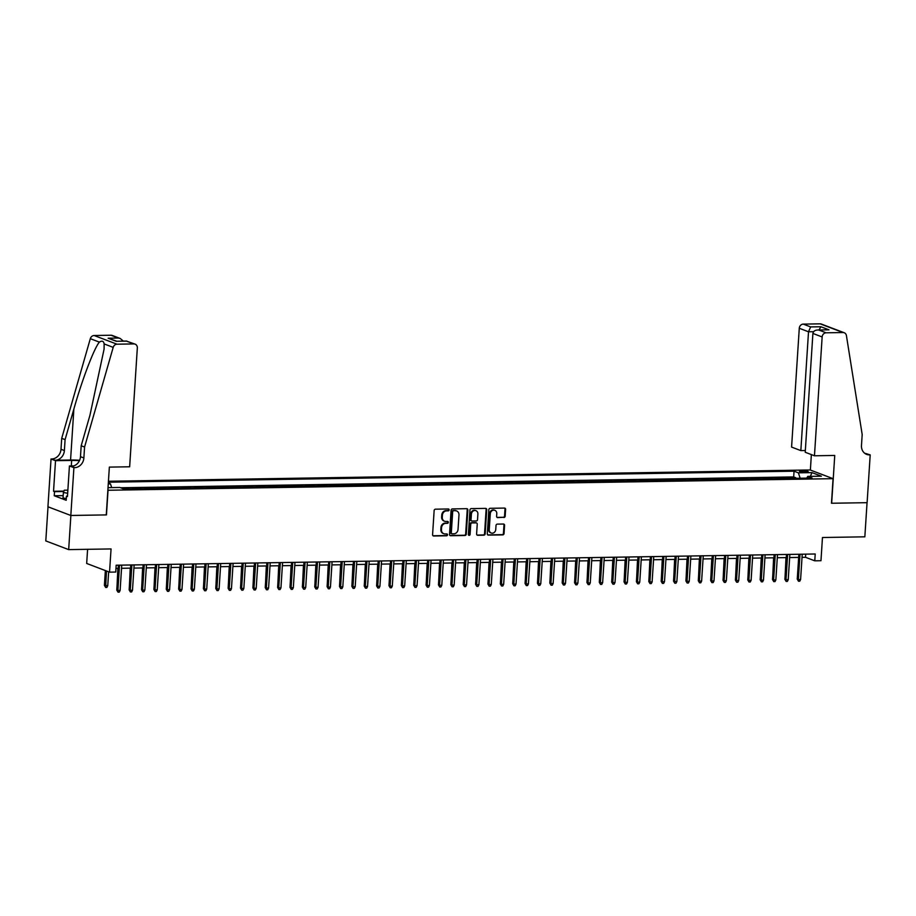 <?xml version="1.0" encoding="UTF-8"?>
<svg xmlns="http://www.w3.org/2000/svg" width="916" height="916" viewBox="0 0 916 916"><rect width="100%" height="100%" fill="white"/><g stroke="black" fill="none" stroke-linecap="round" stroke-linejoin="round"><path stroke-width="1.37" d="M449.138 509.903A0.95 0.836 110.8 0 0 448.348 508.975L435.444 509.181A1.363 1.191 110.8 0 0 434.138 510.544L432.581 534.669A1.363 1.191 110.8 0 0 433.715 535.997L446.607 535.791A0.95 0.836 110.8 0 0 446.733 533.913L445.061 533.936A4.351 3.824 110.8 0 1 441.455 529.711L441.581 527.696A4.351 3.824 110.8 0 1 445.749 523.345L447.42 523.322A0.95 0.836 110.8 0 0 447.535 521.444L445.874 521.467A4.351 3.824 110.8 0 1 442.256 517.242L442.394 515.239A4.351 3.824 110.8 0 1 446.55 510.876L448.222 510.853A0.95 0.836 110.8 0 0 449.138 509.903M444.294 521.124A4.351 3.824 110.8 0 1 441.638 517.013L441.775 514.998A4.351 3.824 110.8 0 1 445.932 510.647L447.603 510.624A0.95 0.836 110.8 0 0 448.29 508.975M433.028 535.757A1.363 1.191 110.8 0 0 433.096 535.757L445.989 535.551A0.95 0.836 110.8 0 0 446.676 533.913M443.493 533.581A4.351 3.824 110.8 0 1 440.836 529.471L440.962 527.467A4.351 3.824 110.8 0 1 445.13 523.116L446.802 523.082A0.95 0.836 110.8 0 0 447.477 521.444M801.843 470.721A4.431 0.698 3.7 0 0 799.393 471.19A4.431 0.698 3.7 0 0 805.794 472.232A4.431 0.698 3.7 0 0 808.244 471.763A4.431 0.698 3.7 0 0 801.843 470.721M503.869 517.529A1.363 1.191 110.8 0 0 505.174 516.166L505.609 509.399A1.363 1.191 110.8 0 0 504.487 508.071L490.152 508.311A1.363 1.191 110.8 0 0 488.846 509.662L487.289 533.799A1.363 1.191 110.8 0 0 488.423 535.116L502.747 534.887A1.363 1.191 110.8 0 0 504.052 533.524L504.579 525.349A1.363 1.191 110.8 0 0 503.457 524.032L497.319 524.124A1.363 1.191 110.8 0 0 496.014 525.486L495.751 529.54A3.641 3.195 110.8 0 1 489.259 529.643L490.289 513.761A3.641 3.195 110.8 0 1 496.781 513.658L496.609 516.303A1.363 1.191 110.8 0 0 497.743 517.62L503.25 517.288A1.363 1.191 110.8 0 0 504.556 515.937L504.991 509.159A1.363 1.191 110.8 0 0 504.556 508.082M108.042 490.323L106.451 514.907L70.876 515.468L68.677 549.611L111.054 548.936L109.542 572.157L115.737 572.053L116.172 565.218L815.217 553.997L814.771 560.821L820.965 560.718L822.465 537.509L864.841 536.822L867.051 502.678L831.476 503.25L833.068 478.667L107.859 490.255M467.847 510.006A1.363 1.191 110.8 0 0 466.713 508.678L452.39 508.918A1.363 1.191 110.8 0 0 451.084 510.269L449.527 534.406A1.363 1.191 110.8 0 0 450.649 535.723L464.985 535.494A1.363 1.191 110.8 0 0 466.278 534.131L467.847 510.006L467.229 509.765A1.363 1.191 110.8 0 0 466.782 508.689M471.271 508.609L485.595 508.38A1.363 1.191 110.8 0 1 486.728 509.697L485.171 533.833A1.363 1.191 110.8 0 1 483.866 535.184L477.728 535.288A1.363 1.191 110.8 0 1 476.606 533.971L477.236 524.181A1.363 1.191 110.8 0 0 476.114 522.864L472.038 522.922A1.363 1.191 110.8 0 0 470.744 524.284L470.08 534.475A0.95 0.836 110.8 0 1 468.385 534.497L469.965 509.972A1.363 1.191 110.8 0 1 471.271 508.609M68.677 549.611L45.8 540.921L48.01 506.8M795.706 478.312L795.741 477.717L788.321 477.831L789.832 478.415M783.34 478.518L783.375 477.912L775.955 478.038L777.466 478.61M770.963 478.713L770.997 478.118L763.578 478.232L765.089 478.805M758.585 478.908L758.631 478.312L751.2 478.427L752.712 479.011M746.219 479.114L746.254 478.507L738.834 478.633L740.346 479.205M733.842 479.308L733.888 478.713L726.457 478.828L727.968 479.4M721.476 479.515L721.51 478.908L714.091 479.034L715.602 479.606M709.098 479.709L709.144 479.114L701.713 479.228L703.225 479.801M696.732 479.904L696.767 479.308L689.347 479.423L690.859 479.995M684.355 480.11L684.389 479.503L676.97 479.629L678.481 480.202M671.978 480.305L672.023 479.709L664.592 479.824L666.115 480.396M659.612 480.499L659.646 479.904L652.226 480.018L653.738 480.602M647.234 480.705L647.28 480.099L639.849 480.224L641.36 480.797M634.868 480.9L634.903 480.305L627.483 480.419L628.994 480.992M622.491 481.095L622.537 480.499L615.105 480.614L616.617 481.198M610.125 481.301L610.159 480.694L602.739 480.82L604.251 481.392M597.747 481.495L597.782 480.9L590.362 481.015L591.873 481.587M585.381 481.69L585.416 481.095L577.996 481.221L579.507 481.793M573.004 481.896L573.038 481.289L565.619 481.415L567.13 481.988M560.626 482.091L560.672 481.495L553.241 481.61L554.753 482.182M548.26 482.297L548.295 481.69L540.875 481.816L542.386 482.389M535.883 482.492L535.929 481.896L528.498 482.011L530.009 482.583M523.517 482.686L523.551 482.091L516.132 482.205L517.643 482.789M511.139 482.892L511.185 482.285L503.754 482.411L505.266 482.984M498.773 483.087L498.808 482.492L491.388 482.606L492.9 483.179M486.396 483.282L486.43 482.686L479.011 482.801L480.522 483.385M474.019 483.488L474.064 482.881L466.633 483.007L468.156 483.579M461.653 483.682L461.687 483.087L454.267 483.201L455.779 483.774M449.275 483.877L449.321 483.282L441.89 483.396L443.401 483.98M436.909 484.083L436.943 483.476L429.524 483.602L431.035 484.175M424.532 484.278L424.577 483.682L417.146 483.797L418.658 484.369M412.166 484.472L412.2 483.877L404.78 484.003L406.292 484.575M399.788 484.679L399.823 484.083L392.403 484.198L393.914 484.77M387.411 484.873L387.457 484.278L380.037 484.392L381.548 484.965M375.045 485.079L375.079 484.472L367.66 484.598L369.171 485.171M362.667 485.274L362.713 484.679L355.282 484.793L356.793 485.365M350.301 485.469L350.336 484.873L342.916 484.988L344.427 485.572M337.924 485.675L337.97 485.068L330.539 485.194L332.05 485.766M325.558 485.869L325.592 485.274L318.173 485.388L319.684 485.961M313.18 486.064L313.215 485.469L305.795 485.583L307.307 486.167M300.814 486.27L300.849 485.663L293.429 485.789L294.941 486.362M288.437 486.465L288.471 485.869L281.052 485.984L282.563 486.556M276.06 486.659L276.105 486.064L268.674 486.19L270.197 486.762M263.694 486.865L263.728 486.259L256.308 486.385L257.82 486.957M251.316 487.06L251.362 486.465L243.931 486.579L245.442 487.152M238.95 487.266L238.984 486.659L231.565 486.785L233.076 487.358M226.573 487.461L226.618 486.865L219.187 486.98L220.699 487.552M214.207 487.655L214.241 487.06L206.821 487.175L208.333 487.747M201.829 487.862L201.864 487.255L194.444 487.381L195.955 487.953M189.452 488.056L189.498 487.461L182.078 487.575L183.589 488.148M177.086 488.251L177.12 487.655L169.7 487.77L171.212 488.354M164.708 488.457L164.754 487.85L157.323 487.976L158.834 488.549M152.342 488.652L152.377 488.056L144.957 488.171L146.468 488.743M139.965 488.846L140.011 488.251L132.58 488.365L134.091 488.949M127.599 489.052L127.633 488.446L122.675 488.526M108.443 481.255L810.191 469.977L833.068 478.667M108.328 483.075L110.47 483.888L111.695 487.587M795.741 477.717L793.68 476.927L794.046 471.19L108.374 482.205M794.046 471.19L798.374 472.839L811.988 472.622L821.377 476.194L807.775 476.412L812.091 478.049L124.187 489.11L119.859 487.461L108.031 487.655M108.271 483.923L110.47 483.888M127.633 488.446L129.145 489.03M140.011 488.251L141.522 488.823M152.377 488.056L153.888 488.629M164.754 487.85L166.265 488.434M177.12 487.655L178.631 488.228M189.498 487.461L191.009 488.033M201.864 487.255L203.375 487.827M214.241 487.06L215.752 487.633M226.618 486.865L228.13 487.438M238.984 486.659L240.496 487.232M251.362 486.465L252.873 487.037M263.728 486.259L265.239 486.843M276.105 486.064L277.617 486.636M288.471 485.869L289.983 486.442M300.849 485.663L302.36 486.247M313.215 485.469L314.738 486.041M325.592 485.274L327.104 485.846M337.97 485.068L339.481 485.64M350.336 484.873L351.847 485.446M362.713 484.679L364.225 485.251M375.079 484.472L376.59 485.045M387.457 484.278L388.968 484.85M399.823 484.083L401.334 484.656M412.2 483.877L413.711 484.45M424.577 483.682L426.089 484.255M436.943 483.476L438.455 484.06M449.321 483.282L450.832 483.854M461.687 483.087L463.198 483.659M474.064 482.881L475.576 483.465M486.43 482.686L487.942 483.259M498.808 482.492L500.319 483.064M511.185 482.285L512.697 482.858M523.551 482.091L525.063 482.663M535.929 481.896L537.44 482.469M548.295 481.69L549.806 482.263M560.672 481.495L562.184 482.068M573.038 481.289L574.55 481.873M585.416 481.095L586.927 481.667M597.782 480.9L599.293 481.473M610.159 480.694L611.67 481.278M622.537 480.499L624.048 481.072M634.903 480.305L636.414 480.877M647.28 480.099L648.791 480.671M659.646 479.904L661.157 480.476M672.023 479.709L673.535 480.282M684.389 479.503L685.901 480.076M696.767 479.308L698.278 479.881M709.144 479.114L710.656 479.686M721.51 478.908L723.022 479.48M733.888 478.713L735.399 479.286M746.254 478.507L747.765 479.091M758.631 478.312L760.143 478.885M770.997 478.118L772.509 478.69M783.375 477.912L784.886 478.495M793.68 476.927L120.603 487.747M87.593 549.314L86.677 563.455L109.542 572.157M802.027 557.352L805.508 557.294L814.771 560.821M115.966 568.378L118.175 568.344M121.542 568.286L130.553 568.138M133.919 568.092L142.919 567.943M146.285 567.886L155.296 567.748M158.663 567.691L167.662 567.542M171.04 567.496L180.04 567.347M183.406 567.29L192.406 567.153M195.784 567.096L204.783 566.947M208.15 566.889L217.161 566.752M220.527 566.695L229.527 566.546M232.893 566.5L241.904 566.351M245.27 566.294L254.27 566.157M257.636 566.099L266.648 565.951M270.014 565.905L279.014 565.756M282.391 565.699L291.391 565.561M294.757 565.504L303.769 565.355M307.135 565.309L316.135 565.161M319.501 565.103L328.512 564.966M331.878 564.909L340.878 564.76M344.244 564.714L353.255 564.565M356.622 564.508L365.621 564.37M368.999 564.313L377.999 564.164M381.365 564.107L390.365 563.97M393.743 563.913L402.742 563.764M406.109 563.718L415.12 563.569M418.486 563.512L427.486 563.374M430.852 563.317L439.863 563.168M443.23 563.122L452.229 562.974M455.595 562.916L464.607 562.779M467.973 562.722L476.973 562.573M480.35 562.527L489.35 562.378M492.716 562.321L501.728 562.184M505.094 562.126L514.094 561.977M517.46 561.92L526.471 561.783M529.837 561.726L538.837 561.577M542.203 561.531L551.214 561.382M554.581 561.325L563.58 561.187M566.958 561.13L575.958 560.981M579.324 560.935L588.324 560.787M591.702 560.729L600.701 560.592M604.068 560.535L613.079 560.386M616.445 560.34L625.445 560.191M628.811 560.134L637.822 559.997M641.189 559.939L650.188 559.79M653.555 559.745L662.566 559.596M665.932 559.539L674.932 559.401M678.309 559.344L687.309 559.195M690.675 559.138L699.687 559M703.053 558.943L712.053 558.794M715.419 558.749L724.43 558.6M727.796 558.542L736.796 558.405M740.162 558.348L749.173 558.199M752.54 558.153L761.54 558.004M764.917 557.947L773.917 557.81M777.283 557.752L786.283 557.604M789.661 557.558L798.66 557.409M805.702 554.146L805.508 557.294M807.775 476.412L806.687 478.141M800.16 478.244L798.374 472.839M811.988 472.622L810.351 476.366M449.962 535.482A1.363 1.191 110.8 0 0 450.031 535.494L464.366 535.253A1.363 1.191 110.8 0 0 465.66 533.902L467.229 509.765M453.603 510.773A0.95 0.836 110.8 0 0 452.687 511.723L451.313 532.906A0.95 0.836 110.8 0 0 452.103 533.822L453.867 533.799A4.351 3.824 110.8 0 0 458.034 529.448L458.973 514.964A4.351 3.824 110.8 0 0 455.355 510.739L452.985 510.533A0.95 0.836 110.8 0 0 452.069 511.483L452.687 511.723M451.485 533.593A0.95 0.836 110.8 0 1 450.695 532.665L452.069 511.483M456.317 510.853A4.351 3.824 110.8 0 0 454.737 510.51L455.355 510.739M452.985 510.533L454.737 510.51M477.041 535.047A1.363 1.191 110.8 0 0 477.11 535.058L483.247 534.955A1.363 1.191 110.8 0 0 484.553 533.593L486.11 509.468A1.363 1.191 110.8 0 0 485.663 508.38M476.183 522.864A1.363 1.191 110.8 0 0 475.496 522.624L471.419 522.692A1.363 1.191 110.8 0 0 470.126 524.055L469.461 534.234L470.08 534.475M468.614 535.184A0.95 0.836 110.8 0 0 469.461 534.234M477.889 514.025A3.641 3.195 110.8 0 0 471.397 514.128L471.03 519.727A1.363 1.191 110.8 0 0 472.164 521.044L476.228 520.986A1.363 1.191 110.8 0 0 477.534 519.624L477.889 514.025M475.622 510.578A3.641 3.195 110.8 0 0 470.778 513.899L471.397 514.128M471.477 520.815A1.363 1.191 110.8 0 1 470.412 519.498L470.778 513.899M497.056 517.391A1.363 1.191 110.8 0 0 497.125 517.391L503.25 517.288M494.514 510.212A3.641 3.195 110.8 0 0 489.671 513.521L490.289 513.761M490.907 532.86A3.641 3.195 110.8 0 1 488.64 529.414L489.671 513.521M487.736 534.875A1.363 1.191 110.8 0 0 487.804 534.887L502.128 534.646A1.363 1.191 110.8 0 0 503.434 533.295L503.96 525.12A1.363 1.191 110.8 0 0 503.525 524.032M107.745 585.748L106.886 587.442L105.649 587.465L104.413 585.358L107.745 585.748L108.649 571.813M105.649 587.465L106.474 570.989M104.413 585.358L105.363 570.565M118.382 565.183L116.767 590.064L117.889 590.488L119.527 565.172M120.111 590.454L119.252 592.137L118.015 592.16L117.889 590.488L120.111 590.454L121.748 565.138M118.015 592.16L116.767 590.064M66.307 498.522L63.021 497.972L63.376 492.51L64.269 490.209L67.864 490.152M67.669 493.232L63.376 492.51M84.57 447.042L81.192 445.749L89.963 415.188L104.081 349.122L104.149 343.935C103.645 341.061 102.042 340.466 99.363 342.115C94.13 348.183 82.085 379.796 73.864 409.074L65.082 439.634L64.383 450.558A9.698 8.53 -69.2 0 1 55.097 460.256L51.033 458.985L47.941 506.777L70.818 515.479L106.267 514.907L109.359 467.103L129.648 466.782L137.331 347.965A4.156 3.653 110.8 0 0 133.885 343.924L116.996 344.198A4.156 3.653 110.8 0 0 113.195 347.37L84.57 447.042L83.871 457.966A9.698 8.53 -69.2 0 1 74.585 467.664L73.91 467.675L70.818 515.479M65.082 439.634L61.704 438.352L60.994 449.275A9.698 8.53 -69.2 0 1 51.72 458.973M74.585 467.664L71.208 466.381A9.698 8.53 -69.2 0 0 80.482 456.683L81.192 445.749M133.885 343.924L126.5 341.118L116.229 341.279L108.134 338.21L118.404 338.038L111.008 335.233L94.119 335.508L116.996 344.198M99.363 342.115L90.318 338.68L61.704 438.352M73.91 467.675L69.433 465.969L67.452 496.564L66.456 496.186L67.475 496.174M63.17 495.613L54.262 495.751L66.192 500.285L66.456 496.186M54.262 495.751L54.525 491.652L53.54 491.274L55.521 460.691L51.033 458.985M79.44 460.656A15.595 2.462 3.7 0 0 71.666 460.427L55.521 460.691M69.433 465.969L73.818 465.9M79.612 460.279A18.057 2.851 3.7 0 0 70.566 460.015L55.097 460.256M90.318 338.68A4.156 3.653 -69.2 0 1 94.119 335.508M111.008 335.233A4.156 3.653 -69.2 0 1 112.221 335.439L120.225 338.485L123.351 341.107M53.54 491.274L63.914 491.113M63.765 491.503L54.525 491.652M126.5 341.118L135.099 344.141M116.229 341.279L126.82 341.05M108.134 338.21L116.698 341.21M118.404 338.038L120.225 338.485M814.461 455.779L822.144 336.962L812.904 333.447L805.221 452.264L814.461 455.779L834.751 455.447L831.659 503.25L867.108 502.678L870.2 454.886L864.601 453.191M805.336 450.523L800.836 450.603L791.584 447.088L799.279 328.272A4.156 3.653 -69.2 0 1 803.252 324.115L820.141 323.84A4.156 3.653 -69.2 0 1 821.354 324.058L844.22 332.748A4.156 3.653 110.8 0 1 846.418 335.588L862.185 434.55L861.475 445.474A9.698 8.53 110.8 0 0 866.696 454.405A9.698 8.53 110.8 0 0 869.524 454.897L870.2 454.886M803.252 324.115L810.637 326.92L820.908 326.76L829.003 329.829L818.732 330L826.118 332.806L843.006 332.531L820.141 323.84M810.374 470.045L811.37 454.599M800.836 450.603L808.519 331.787L799.279 328.272M844.22 332.748A4.156 3.653 110.8 0 0 843.006 332.531M826.118 332.806A4.156 3.653 110.8 0 0 822.144 336.962M865.082 453.546A9.698 8.53 110.8 0 0 866.135 453.603L869.524 454.897M810.637 326.92L808.519 331.787L813.603 331.695M820.908 326.76L819.041 329.932M829.003 329.829L827.056 329.863M812.904 333.447C813.419 331.02 815.366 329.875 818.732 330L828.018 329.783M117.042 585.931L117.866 568.344M129.408 585.736L130.244 568.149M141.785 585.53L142.61 567.943M154.151 585.335L154.987 567.748M130.748 564.989L129.145 589.858L130.255 590.282L131.893 564.966M132.488 590.248L131.629 591.942L130.393 591.954L130.255 590.282L132.488 590.248L134.125 564.932M130.393 591.954L129.145 589.858M143.125 564.794L141.522 589.664L142.633 590.087L144.27 564.771M144.854 590.053L143.995 591.736L142.759 591.759L142.633 590.087L144.854 590.053L146.491 564.737M142.759 591.759L141.522 589.664M155.502 564.588L153.888 589.469L154.999 589.893L156.636 564.577M157.231 589.847L156.373 591.541L155.136 591.564L154.999 589.893L157.231 589.847L158.869 564.542M155.136 591.564L153.888 589.469M167.868 564.393L166.265 589.263L167.376 589.686L169.013 564.37M169.597 589.652L168.75 591.347L167.502 591.358L167.376 589.686L169.597 589.652L171.235 564.336M167.502 591.358L166.265 589.263M166.529 585.141L167.353 567.554M180.246 564.199L178.631 589.068L179.742 589.492L181.379 564.176M181.975 589.457L181.116 591.141L179.88 591.163L179.742 589.492L181.975 589.457L183.612 564.141M179.88 591.163L178.631 589.068M178.906 584.935L179.731 567.347M192.612 563.993L191.009 588.873L192.12 589.297L193.757 563.981M194.341 589.251L193.494 590.946L192.257 590.969L192.12 589.297L194.341 589.251L195.978 563.947M192.257 590.969L191.009 588.873M191.272 584.74L192.108 567.153M204.989 563.798L203.375 588.667L204.497 589.091L206.134 563.775M206.718 589.057L205.86 590.751L204.623 590.763L204.497 589.091L206.718 589.057L208.356 563.741M204.623 590.763L203.375 588.667M203.65 584.534L204.474 566.958M217.355 563.603L215.752 588.473L216.863 588.896L218.5 563.58M219.096 588.862L218.237 590.545L217 590.568L216.863 588.896L219.096 588.862L220.733 563.546M217 590.568L215.752 588.473M216.016 584.339L216.852 566.752M229.733 563.397L228.118 588.278L229.24 588.69L230.878 563.386M231.462 588.656L230.603 590.351L229.366 590.373L229.24 588.69L231.462 588.656L233.099 563.34M229.366 590.373L228.118 588.278M228.393 584.145L229.218 566.557M242.11 563.203L240.496 588.072L241.606 588.496L243.244 563.18M243.839 588.461L242.98 590.156L241.744 590.167L241.606 588.496L243.839 588.461L245.477 563.145M241.744 590.167L240.496 588.072M240.759 583.939L241.595 566.363M254.476 562.996L252.873 587.877L253.984 588.301L255.621 562.985M256.205 588.267L255.346 589.95L254.11 589.973L253.984 588.301L256.205 588.267L257.843 562.951M254.11 589.973L252.873 587.877M253.137 583.744L253.961 566.157M266.854 562.802L265.239 587.671L266.35 588.095L267.987 562.779M268.583 588.061L267.724 589.755L266.487 589.778L266.35 588.095L268.583 588.061L270.22 562.745M266.487 589.778L265.239 587.671M265.514 583.549L266.338 565.962M279.22 562.607L277.617 587.477L278.727 587.9L280.365 562.584M280.949 587.866L280.101 589.549L278.865 589.572L278.727 587.9L280.949 587.866L282.586 562.55M278.865 589.572L277.617 587.477M277.88 583.343L278.716 565.756M291.597 562.401L289.983 587.282L291.093 587.706L292.731 562.39M293.326 587.671L292.467 589.354L291.231 589.377L291.093 587.706L293.326 587.671L294.963 562.355M291.231 589.377L289.983 587.282M290.257 583.149L291.082 565.561M303.963 562.206L302.36 587.076L303.471 587.5L305.108 562.184M305.704 587.465L304.845 589.16L303.608 589.171L303.471 587.5L305.704 587.465L307.341 562.149M303.608 589.171L302.36 587.076M302.624 582.954L303.459 565.367M316.341 562.012L314.726 586.881L315.848 587.305L317.486 561.989M318.07 587.27L317.211 588.954L315.974 588.977L315.848 587.305L318.07 587.27L319.707 561.955M315.974 588.977L314.726 586.881M315.001 582.748L315.825 565.161M328.707 561.806L327.104 586.687L328.214 587.11L329.852 561.794M330.447 587.064L329.588 588.759L328.352 588.782L328.214 587.11L330.447 587.064L332.084 561.76M328.352 588.782L327.104 586.687M327.367 582.553L328.203 564.966M341.084 561.611L339.481 586.48L340.592 586.904L342.229 561.588M342.813 586.87L341.954 588.564L340.718 588.576L340.592 586.904L342.813 586.87L344.45 561.554M340.718 588.576L339.481 586.48M339.744 582.358L340.569 564.771M353.462 561.416L351.847 586.286L352.958 586.709L354.595 561.394M355.19 586.675L354.332 588.358L353.095 588.381L352.958 586.709L355.19 586.675L356.828 561.359M353.095 588.381L351.847 586.286M352.11 582.152L352.946 564.565M365.827 561.21L364.225 586.091L365.335 586.515L366.973 561.199M367.556 586.469L366.709 588.164L365.461 588.187L365.335 586.515L367.556 586.469L369.194 561.153M365.461 588.187L364.225 586.091M364.488 581.958L365.312 564.37M378.205 561.016L376.59 585.885L377.701 586.309L379.339 560.993M379.934 586.274L379.075 587.969L377.839 587.98L377.701 586.309L379.934 586.274L381.571 560.958M377.839 587.98L376.59 585.885M376.865 581.752L377.69 564.176M390.571 560.81L388.968 585.69L390.079 586.114L391.716 560.798M392.3 586.08L391.453 587.763L390.216 587.786L390.079 586.114L392.3 586.08L393.937 560.764M390.216 587.786L388.968 585.69M389.231 581.557L390.067 563.97M402.948 560.615L401.334 585.484L402.456 585.908L404.093 560.603M404.677 585.874L403.819 587.568L402.582 587.591L402.456 585.908L404.677 585.874L406.315 560.558M402.582 587.591L401.334 585.484M401.609 581.362L402.433 563.775M415.314 560.42L413.711 585.29L414.822 585.713L416.459 560.397M417.055 585.679L416.196 587.362L414.959 587.385L414.822 585.713L417.055 585.679L418.692 560.363M414.959 587.385L413.711 585.29M413.975 581.156L414.811 563.58M427.692 560.214L426.077 585.095L427.2 585.519L428.837 560.203M429.421 585.484L428.562 587.167L427.325 587.19L427.2 585.519L429.421 585.484L431.058 560.168M427.325 587.19L426.077 585.095M426.352 580.962L427.177 563.374M440.069 560.019L438.455 584.889L439.565 585.313L441.203 559.997M441.798 585.278L440.94 586.973L439.703 586.996L439.565 585.313L441.798 585.278L443.436 559.962M439.703 586.996L438.455 584.889M438.718 580.767L439.554 563.18M452.435 559.825L450.832 584.694L451.943 585.118L453.58 559.802M454.164 585.084L453.305 586.767L452.069 586.79L451.943 585.118L454.164 585.084L455.802 559.768M452.069 586.79L450.832 584.694M451.096 580.561L451.92 562.974M464.813 559.619L463.198 584.5L464.309 584.923L465.946 559.607M466.542 584.889L465.683 586.572L464.446 586.595L464.309 584.923L466.542 584.889L468.179 559.573M464.446 586.595L463.198 584.5M463.473 580.366L464.298 562.779M477.179 559.424L475.576 584.293L476.686 584.717L478.324 559.401M478.908 584.683L478.06 586.377L476.824 586.389L476.686 584.717L478.908 584.683L480.545 559.367M476.824 586.389L475.576 584.293M475.839 580.172L476.675 562.584M489.556 559.229L487.942 584.099L489.052 584.523L490.69 559.207M491.285 584.488L490.426 586.171L489.19 586.194L489.052 584.523L491.285 584.488L492.923 559.172M489.19 586.194L487.942 584.099M488.217 579.965L489.041 562.378M501.922 559.023L500.319 583.904L501.43 584.328L503.067 559.012M503.663 584.282L502.804 585.977L501.567 586L501.43 584.328L503.663 584.282L505.3 558.978M501.567 586L500.319 583.904M500.583 579.771L501.418 562.184M514.3 558.829L512.685 583.698L513.807 584.122L515.445 558.806M516.029 584.087L515.17 585.782L513.933 585.793L513.807 584.122L516.029 584.087L517.666 558.771M513.933 585.793L512.685 583.698M512.96 579.565L513.784 561.989M526.666 558.634L525.063 583.503L526.173 583.927L527.811 558.611M528.406 583.893L527.547 585.576L526.311 585.599L526.173 583.927L528.406 583.893L530.043 558.577M526.311 585.599L525.063 583.503M525.326 579.37L526.162 561.783M539.043 558.428L537.44 583.309L538.551 583.721L540.188 558.417M540.772 583.687L539.913 585.381L538.677 585.404L538.551 583.721L540.772 583.687L542.409 558.371M538.677 585.404L537.44 583.309M537.703 579.175L538.528 561.588M551.421 558.233L549.806 583.103L550.917 583.526L552.554 558.21M553.149 583.492L552.291 585.187L551.054 585.198L550.917 583.526L553.149 583.492L554.787 558.176M551.054 585.198L549.806 583.103M550.069 578.969L550.905 561.394M563.787 558.027L562.184 582.908L563.294 583.332L564.932 558.016M565.515 583.297L564.668 584.981L563.42 585.003L563.294 583.332L565.515 583.297L567.153 557.981M563.42 585.003L562.184 582.908M562.447 578.775L563.271 561.187M576.164 557.833L574.55 582.702L575.66 583.126L577.298 557.81M577.893 583.091L577.034 584.786L575.798 584.809L575.66 583.126L577.893 583.091L579.53 557.775M575.798 584.809L574.55 582.702M574.824 578.58L575.649 560.993M588.53 557.638L586.927 582.507L588.038 582.931L589.675 557.615M590.259 582.897L589.412 584.58L588.175 584.603L588.038 582.931L590.259 582.897L591.896 557.581M588.175 584.603L586.927 582.507M587.19 578.374L588.026 560.787M600.907 557.432L599.293 582.313L600.415 582.736L602.052 557.42M602.636 582.702L601.778 584.385L600.541 584.408L600.415 582.736L602.636 582.702L604.274 557.386M600.541 584.408L599.293 582.313M599.568 578.179L600.392 560.592M613.273 557.237L611.67 582.107L612.781 582.53L614.418 557.214M615.014 582.496L614.155 584.19L612.918 584.202L612.781 582.53L615.014 582.496L616.651 557.18M612.918 584.202L611.67 582.107M611.934 577.985L612.77 560.397M625.651 557.043L624.036 581.912L625.159 582.336L626.796 557.02M627.38 582.301L626.521 583.984L625.284 584.007L625.159 582.336L627.38 582.301L629.017 556.985M625.284 584.007L624.036 581.912M624.311 577.778L625.136 560.191M638.028 556.836L636.414 581.717L637.525 582.141L639.162 556.825M639.757 582.095L638.899 583.79L637.662 583.813L637.525 582.141L639.757 582.095L641.395 556.791M637.662 583.813L636.414 581.717M636.677 577.584L637.513 559.997M650.394 556.642L648.791 581.511L649.902 581.935L651.539 556.619M652.123 581.9L651.265 583.595L650.028 583.606L649.902 581.935L652.123 581.9L653.761 556.585M650.028 583.606L648.791 581.511M649.055 577.389L649.879 559.802M662.772 556.447L661.157 581.317L662.268 581.74L663.905 556.424M664.501 581.706L663.642 583.389L662.405 583.412L662.268 581.74L664.501 581.706L666.138 556.39M662.405 583.412L661.157 581.317M661.432 577.183L662.257 559.596M675.138 556.241L673.535 581.122L674.645 581.545L676.283 556.23M676.867 581.5L676.019 583.194L674.783 583.217L674.645 581.545L676.867 581.5L678.504 556.184M674.783 583.217L673.535 581.122M673.798 576.988L674.634 559.401M687.515 556.046L685.901 580.916L687.011 581.339L688.649 556.023M689.244 581.305L688.385 583L687.149 583.011L687.011 581.339L689.244 581.305L690.882 555.989M687.149 583.011L685.901 580.916M686.176 576.782L687 559.207M699.881 555.852L698.278 580.721L699.389 581.145L701.026 555.829M701.622 581.11L700.763 582.794L699.526 582.816L699.389 581.145L701.622 581.11L703.259 555.794M699.526 582.816L698.278 580.721M698.542 576.588L699.377 559M712.259 555.646L710.644 580.526L711.766 580.939L713.404 555.634M713.988 580.904L713.129 582.599L711.892 582.622L711.766 580.939L713.988 580.904L715.625 555.588M711.892 582.622L710.644 580.526M710.919 576.393L711.743 558.806M724.625 555.451L723.022 580.32L724.132 580.744L725.77 555.428M726.365 580.71L725.506 582.404L724.27 582.416L724.132 580.744L726.365 580.71L728.002 555.394M724.27 582.416L723.022 580.32M723.285 576.187L724.121 558.611M737.002 555.245L735.399 580.126L736.51 580.549L738.147 555.233M738.731 580.515L737.872 582.198L736.636 582.221L736.51 580.549L738.731 580.515L740.368 555.199M736.636 582.221L735.399 580.126M735.663 575.992L736.487 558.405M749.38 555.05L747.765 579.92L748.876 580.343L750.513 555.027M751.109 580.309L750.25 582.004L749.013 582.026L748.876 580.343L751.109 580.309L752.746 554.993M749.013 582.026L747.765 579.92M748.029 575.798L748.864 558.21M761.746 554.856L760.143 579.725L761.253 580.149L762.891 554.833M763.475 580.114L762.627 581.797L761.379 581.82L761.253 580.149L763.475 580.114L765.112 554.798M761.379 581.82L760.143 579.725M760.406 575.591L761.23 558.004M774.123 554.649L772.509 579.53L773.619 579.954L775.257 554.638M775.852 579.92L774.993 581.603L773.757 581.626L773.619 579.954L775.852 579.92L777.489 554.604M773.757 581.626L772.509 579.53M772.783 575.397L773.608 557.81M786.489 554.455L784.886 579.324L785.997 579.748L787.634 554.432M788.218 579.714L787.371 581.408L786.134 581.42L785.997 579.748L788.218 579.714L789.855 554.398M786.134 581.42L784.886 579.324M785.149 575.202L785.985 557.615M798.867 554.26L797.252 579.13L798.374 579.553L800.012 554.237M800.595 579.519L799.737 581.202L798.5 581.225L798.374 579.553L800.595 579.519L802.233 554.203M798.5 581.225L797.252 579.13M445.932 510.647L446.55 510.876M441.775 514.998L442.394 515.239M441.638 517.013L442.256 517.242M446.802 523.082L447.42 523.322M445.13 523.116L445.749 523.345M440.962 527.467L441.581 527.696M440.836 529.471L441.455 529.711M445.989 535.551L446.607 535.791M433.096 535.757L433.715 535.997M447.603 510.624L448.222 510.853M465.66 533.902L466.278 534.131M464.366 535.253L464.985 535.494M450.031 535.494L450.649 535.723M450.695 532.665L451.313 532.906M486.11 509.468L486.728 509.697M484.553 533.593L485.171 533.833M483.247 534.955L483.866 535.184M477.11 535.058L477.728 535.288M475.496 522.624L476.114 522.864M471.419 522.692L472.038 522.922M470.126 524.055L470.744 524.284M470.412 519.498L471.03 519.727M497.125 517.391L497.743 517.62M488.64 529.414L489.259 529.643M503.96 525.12L504.579 525.349M503.434 533.295L504.052 533.524M502.128 534.646L502.747 534.887M487.804 534.887L488.423 535.116M504.991 509.159L505.609 509.399M504.556 515.937L505.174 516.166M64.383 450.558L60.994 449.275M80.482 456.683L83.871 457.966M113.195 347.37L104.149 343.935M73.864 409.074L70.566 460.015M71.311 465.946L71.666 460.427M443.985 521.021L444.603 521.25M443.172 533.478L443.791 533.719M451.21 533.547L451.828 533.776M456.008 510.727L456.626 510.956M475.885 522.692L476.503 522.933M475.324 510.441L475.942 510.681M471.145 520.746L471.763 520.975M494.205 510.075L494.823 510.304M490.598 532.757L491.216 532.998"/></g></svg>
